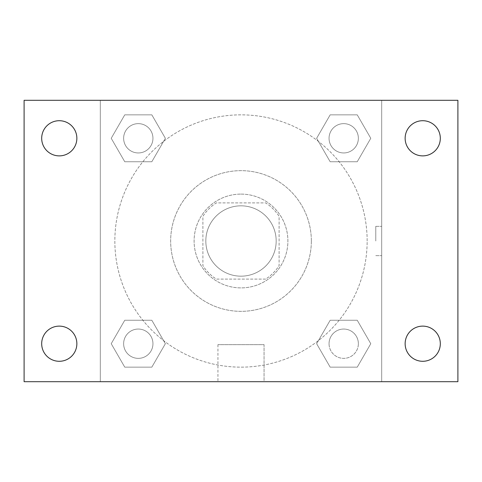 <?xml version="1.0" encoding="UTF-8"?>
<svg xmlns="http://www.w3.org/2000/svg" width="482" height="482" viewBox="0 0 482 482"><rect width="100%" height="100%" fill="white"/><g stroke="black" fill="none" stroke-linecap="round" stroke-linejoin="round"><path stroke-width="0.36" stroke-dasharray="2.41 1.81" d="M276.174 241A35.174 35.174 0 0 0 223.413 210.538A35.174 35.174 0 0 0 223.413 271.462A35.174 35.174 0 0 0 276.174 241A35.174 35.174 0 0 0 223.413 210.538A35.174 35.174 0 0 0 223.413 271.462A35.174 35.174 0 0 0 276.174 241M265.678 279.102L216.322 279.102A45.398 45.398 0 0 1 202.898 265.678L202.898 216.322A45.398 45.398 0 0 1 216.322 202.898L265.678 202.898A45.398 45.398 0 0 1 279.102 216.322L279.102 265.678A45.398 45.398 0 0 1 265.678 279.102L216.322 279.102A45.398 45.398 0 0 1 202.898 265.678L202.898 216.322A45.398 45.398 0 0 1 216.322 202.898L265.678 202.898A45.398 45.398 0 0 1 279.102 216.322L279.102 265.678A45.398 45.398 0 0 1 265.678 279.102M241 194.101A46.899 46.899 0 0 1 281.615 264.449A46.899 46.899 0 0 1 200.385 264.449A46.899 46.899 0 0 1 241 194.101A46.899 46.899 0 0 0 194.101 241A46.899 46.899 0 0 0 241 287.899A46.899 46.899 0 0 0 287.899 241A46.899 46.899 0 0 0 241 194.101M311.348 241A70.348 70.348 0 0 0 205.826 180.081A70.348 70.348 0 0 0 205.826 301.919A70.348 70.348 0 0 0 311.348 241A70.348 70.348 0 0 0 205.826 180.081A70.348 70.348 0 0 0 205.826 301.919A70.348 70.348 0 0 0 311.348 241M111.222 138.298L124.76 114.849L151.836 114.849L165.368 138.298L151.83 161.741L124.76 161.741L111.222 138.298L124.76 114.849L151.836 114.849L165.368 138.298L151.83 161.741L124.76 161.741L111.222 138.298L124.76 114.849L151.836 114.849L165.368 138.298L151.83 161.741L124.76 161.741L111.222 138.298M111.222 343.702L124.76 320.259L151.836 320.259L165.368 343.702L151.83 367.151L124.76 367.151L111.222 343.702L124.76 320.259L151.836 320.259L165.368 343.702L151.83 367.151L124.76 367.151L111.222 343.702L124.76 320.259L151.836 320.259L165.368 343.702L151.83 367.151L124.76 367.151L111.222 343.702M100.31 381.69L100.31 100.31L381.69 100.31L381.69 381.69L100.31 381.69L100.31 100.31L381.69 100.31L381.69 381.69L100.31 381.69L100.31 100.31L381.69 100.31L381.69 381.69L24.1 381.69L24.1 100.31L100.31 100.31L100.31 381.69M316.632 138.298L330.17 114.849L357.24 114.849L370.779 138.298L357.24 161.741L330.164 161.741L316.632 138.298L330.17 114.849L357.24 114.849L370.779 138.298L357.24 161.741L330.164 161.741L316.632 138.298L330.17 114.849L357.24 114.849L370.779 138.298L357.24 161.741L330.164 161.741L316.632 138.298M316.632 343.702L330.17 320.259L357.24 320.259L370.779 343.702L357.24 367.151L330.164 367.151L316.632 343.702L330.17 320.259L357.24 320.259L370.779 343.702L357.24 367.151L330.164 367.151L316.632 343.702L330.17 320.259L357.24 320.259L370.779 343.702L357.24 367.151L330.164 367.151L316.632 343.702M255.653 100.31L226.347 100.316L255.653 100.31M367.151 241A126.151 126.151 0 0 0 177.924 131.749A126.151 126.151 0 0 0 177.924 350.251A126.151 126.151 0 0 0 367.151 241A126.151 126.151 0 0 0 177.924 131.749A126.151 126.151 0 0 0 177.924 350.251A126.151 126.151 0 0 0 367.151 241M152.951 343.702A14.653 14.653 0 0 0 130.965 331.014A14.653 14.653 0 0 0 130.965 356.397A14.653 14.653 0 0 0 152.951 343.702A14.653 14.653 0 0 0 130.965 331.014A14.653 14.653 0 0 0 130.965 356.397A14.653 14.653 0 0 0 152.951 343.702A14.653 14.653 0 0 0 130.965 331.014A14.653 14.653 0 0 0 130.965 356.397A14.653 14.653 0 0 0 152.951 343.702A14.653 14.653 0 0 0 130.965 331.014A14.653 14.653 0 0 0 130.965 356.397A14.653 14.653 0 0 0 152.951 343.702M152.951 138.298A14.653 14.653 0 0 0 130.965 125.603A14.653 14.653 0 0 0 130.965 150.987A14.653 14.653 0 0 0 152.951 138.298A14.653 14.653 0 0 0 130.965 125.603A14.653 14.653 0 0 0 130.965 150.987A14.653 14.653 0 0 0 152.951 138.298A14.653 14.653 0 0 0 130.965 125.603A14.653 14.653 0 0 0 130.965 150.987A14.653 14.653 0 0 0 152.951 138.298A14.653 14.653 0 0 0 130.965 125.603A14.653 14.653 0 0 0 130.965 150.987A14.653 14.653 0 0 0 152.951 138.298M358.361 138.298A14.653 14.653 0 0 0 336.376 125.603A14.653 14.653 0 0 0 336.376 150.987A14.653 14.653 0 0 0 358.361 138.298A14.653 14.653 0 0 0 336.376 125.603A14.653 14.653 0 0 0 336.376 150.987A14.653 14.653 0 0 0 358.361 138.298A14.653 14.653 0 0 0 336.376 125.603A14.653 14.653 0 0 0 336.376 150.987A14.653 14.653 0 0 0 358.361 138.298A14.653 14.653 0 0 0 336.376 125.603A14.653 14.653 0 0 0 336.376 150.987A14.653 14.653 0 0 0 358.361 138.298M329.049 343.702A14.653 14.653 0 0 1 351.035 331.014A14.653 14.653 0 0 1 351.035 356.397A14.653 14.653 0 0 1 329.049 343.702A14.653 14.653 0 0 1 351.035 331.014A14.653 14.653 0 0 1 351.035 356.397A14.653 14.653 0 0 1 329.049 343.702M264.058 381.69L217.942 381.69L264.058 381.69L217.942 381.69L264.058 381.69L264.058 344.642L217.942 344.642L264.058 344.642L217.942 344.642L264.058 344.642L264.058 381.69M100.31 241L100.31 226.347L100.316 241M381.69 241L381.69 226.347L381.69 241M375.785 241L375.785 226.347L375.785 241M381.69 100.31L457.9 100.31L457.9 381.69L381.69 381.69L381.69 100.31M59.274 155.879A17.587 17.587 0 0 0 74.505 129.501A17.587 17.587 0 0 0 44.043 129.501A17.587 17.587 0 0 0 59.274 155.879M59.274 361.289A17.587 17.587 0 0 0 74.505 334.912A17.587 17.587 0 0 0 44.043 334.912A17.587 17.587 0 0 0 59.274 361.289M422.726 155.879A17.587 17.587 0 0 0 437.957 129.501A17.587 17.587 0 0 0 407.495 129.501A17.587 17.587 0 0 0 422.726 155.879M422.726 361.289A17.587 17.587 0 0 0 437.957 334.912A17.587 17.587 0 0 0 407.495 334.912A17.587 17.587 0 0 0 422.726 361.289M358.361 343.702A14.653 14.653 0 0 0 336.376 331.014A14.653 14.653 0 0 0 336.376 356.397A14.653 14.653 0 0 0 358.361 343.702A14.653 14.653 0 0 0 336.376 331.014A14.653 14.653 0 0 0 336.376 356.397A14.653 14.653 0 0 0 358.361 343.702M375.785 255.653L381.69 255.653L375.785 255.653M375.785 226.347L381.69 226.347L375.785 226.347M217.942 344.642L217.942 381.69L217.942 344.642"/><path stroke-width="0.72" d="M24.1 100.31L457.9 100.31L457.9 381.69L24.1 381.69L24.1 100.31M59.274 326.121A17.587 17.587 0 0 1 76.861 343.702A17.587 17.587 0 0 1 59.274 361.289A17.587 17.587 0 0 1 41.687 343.702A17.587 17.587 0 0 1 59.274 326.121M422.726 326.121A17.587 17.587 0 0 1 440.313 343.702A17.587 17.587 0 0 1 422.726 361.289A17.587 17.587 0 0 1 405.139 343.702A17.587 17.587 0 0 1 422.726 326.121M422.726 120.711A17.587 17.587 0 0 1 440.313 138.298A17.587 17.587 0 0 1 422.726 155.879A17.587 17.587 0 0 1 405.139 138.298A17.587 17.587 0 0 1 422.726 120.711M59.274 120.711A17.587 17.587 0 0 1 76.861 138.298A17.587 17.587 0 0 1 59.274 155.879A17.587 17.587 0 0 1 41.687 138.298A17.587 17.587 0 0 1 59.274 120.711"/></g></svg>
